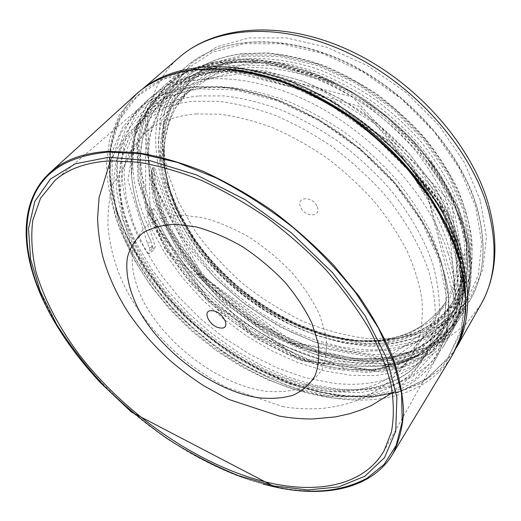 <?xml version="1.0" encoding="UTF-8"?>
<svg xmlns="http://www.w3.org/2000/svg" width="521" height="521" viewBox="0 0 521 521"><rect width="100%" height="100%" fill="white"/><g stroke="black" fill="none" stroke-linecap="round" stroke-linejoin="round"><path stroke-width="0.39" stroke-dasharray="2.6 1.95" d="M176.58 86.453L186.44 77.538C200.657 64.624 219.237 56.652 242.187 53.624L267.299 52.914C285.078 54.568 303.372 58.586 322.186 64.956C341.021 72.653 359.353 82.442 377.178 94.327C394.417 107.261 410.151 121.614 424.387 137.388C437.51 153.728 448.438 170.562 457.158 187.899C464.491 205.235 469.356 222.154 471.759 238.651C472.755 254.671 471.433 269.559 467.786 283.307L459.47 301.841C465.702 290.138 469.838 277.009 471.863 262.467C472.567 247.234 470.834 231.155 466.666 214.235C458.649 188.53 444.139 162.259 424.074 137.844C409.78 122.018 393.98 107.626 376.683 94.653C358.787 82.735 340.402 72.92 321.522 65.21C302.675 58.834 284.368 54.816 266.602 53.168L241.562 53.891C218.794 56.926 200.416 64.812 186.44 77.538L171.539 95.493C164.297 109.215 159.914 124.135 158.391 140.253C158.417 156.749 160.956 173.539 166.023 190.601C172.379 207.592 180.767 224.147 191.187 240.253C229.65 295.785 295.55 337.986 357.881 344.414C400.161 348.595 439.744 334.723 459.47 301.841L455.517 308.432C446.23 323.899 432 335.433 412.834 343.02C396.071 349.265 376.729 351.252 354.814 348.992L339.972 346.66L316.794 340.493L300.552 334.365C286.049 327.774 272.437 320.376 259.705 312.164C249.364 305.078 238.716 296.749 227.762 287.169C219.204 279.249 209.676 268.895 199.191 256.104C191.051 245.202 183.372 233.095 176.163 219.771C167.749 202.506 160.807 185.912 155.336 169.996C154.542 167.619 153.864 166.694 153.304 167.221L152.171 168.316C151.057 173.232 151.083 177.72 152.243 181.777L157.537 202.024L163.294 216.964L170.139 231.005L180.246 247.963L195.434 268.582L209.142 284.01L224.108 298.416L240.161 311.649L257.12 323.554L268.1 330.268L279.36 336.39L296.521 344.316L319.699 352.43L348.562 358.318C370.692 360.936 390.926 358.793 409.259 351.883C426.875 344.824 440.271 333.714 449.454 318.559L457.431 300.519C460.948 285.495 461.997 270.764 460.564 256.319L455.673 233.512L444.152 204.603L432.065 183.522L409.91 154.522C397.621 141.178 383.176 128.107 366.576 115.304C346.654 101.738 326.107 90.667 304.928 82.09C286.68 75.929 268.406 71.905 250.106 70.022L223.665 70.635C200.507 73.65 181.868 81.582 167.749 94.438L152.308 113.285L143.203 134.815L139.661 158.644L141.36 183.88L147.912 209.696L156.443 230.425L168.98 253.03L186.954 277.843L212.477 304.805L231.852 321.092L261.386 340.819L287.703 353.987L314.599 363.515L341.392 369.011L368.191 370.105L380.024 368.933C385.488 368.126 392.385 366.4 400.714 363.749C401.502 362.414 422.166 359.881 442.472 330.21C459.405 299.184 453.277 272.333 453.342 268.797C450.411 249.976 446.295 238.364 441.241 226.218C436.468 215.277 430.58 204.265 423.593 193.18L418.793 185.535C417.562 183.477 414.436 178.293 414.95 176.586L415.966 175.193C416.533 174.522 418.278 175.675 421.215 178.644C435.002 193.337 442.342 204.239 449.584 220.279C454.084 231.148 457.334 242.545 459.34 254.469C460.896 265.352 460.844 276.82 460.544 279.764C460.264 284.544 459.314 290.64 457.705 298.058C455.022 306.823 452.02 314.085 448.692 319.829C444.472 326.608 439.49 332.613 433.726 337.868L423.716 345.43C419.099 348.321 413.068 351.245 405.631 354.208C396.598 356.983 391.037 358.455 388.933 358.624C383.215 359.874 366.289 361.652 347.715 359.575L321.06 354.293L288.908 342.525C273.095 334.873 257.491 325.664 242.102 314.899L222.037 298.513L197.264 272.893L181.497 252.307L165.398 224.903L156.313 202.975L149.429 174.6C147.612 157.401 148.57 140.95 152.295 125.255L162.532 102.976L176.671 86.369C193.148 72.556 211.728 64.584 232.405 62.455L268.38 62.455L285.254 65.223L313.655 73.481C333.121 81.406 351.213 90.81 367.93 101.706C387.031 115.675 403.716 130.426 417.985 145.945L436.832 170.334L446.536 186.244L461.665 221.822L466.542 243.691L467.487 269.474L464.641 286.57L455.53 308.412M331.994 383.033L304.739 377.517L277.335 367.95L250.471 354.729L224.772 338.279L200.819 319.028L179.165 297.426L160.351 273.955L144.897 249.136L133.343 223.548L126.206 197.85L123.959 172.79L127.039 149.201L135.753 128.023L150.256 110.257C164.004 97.727 182.422 90.185 205.495 87.639L230.979 87.502C249.142 89.599 267.944 94.112 287.39 101.048C306.908 109.338 325.99 119.758 344.628 132.308C362.694 145.913 379.249 160.924 394.299 177.342C408.217 194.287 419.861 211.663 429.239 229.455C437.178 247.195 442.563 264.394 445.396 281.053C446.777 297.152 445.774 311.988 442.381 325.553L434.39 343.691C414.97 376.038 374.983 388.555 331.994 383.033M263.424 484.217C176.958 460.864 85.262 385.527 45.574 305.241M342.167 487.897C322.186 492.28 300.207 491.941 276.221 486.868C158.404 463.169 24.428 331.493 26.695 228.719M195.036 86.987L233.564 88.186L275.948 99.179L319.282 119.752L360.33 148.713L395.947 183.946L423.527 222.714L441.385 262.076L448.855 299.275L446.243 332.066L434.592 358.871L415.38 378.793L390.288 391.479L360.994 397.035L329.057 395.83L295.876 388.419C273.545 380.675 251.773 370.379 230.556 357.536C209.943 343.463 190.868 327.566 173.33 309.858C156.912 291.337 142.943 271.825 131.416 251.33L118.378 220.162L111.768 189.149L112.386 159.563L120.885 132.901L137.635 110.791L162.578 94.946L195.036 86.987M241.23 61.478C257.113 60.293 273.948 61.361 291.734 64.689L318.891 72.868C337.211 80.429 355.042 90.029 372.385 101.654C389.154 114.288 404.465 128.296 418.311 143.672C431.075 159.582 441.691 175.955 450.157 192.796C457.275 209.618 461.99 226.003 464.302 241.946C465.253 257.407 463.964 271.721 460.434 284.889L452.404 302.61C433.368 334.013 395.367 347.325 354.593 343.319C294.176 337.139 229.995 296.149 192.477 242.239C182.311 226.609 174.112 210.556 167.886 194.079C162.917 177.537 160.383 161.276 160.292 145.3C161.699 129.703 165.86 115.265 172.783 101.986L187.059 84.617C200.728 72.061 218.787 64.343 241.23 61.478M415.966 175.193L416.338 175.61L415.315 177.003C469.734 229.129 472.156 294.99 451.271 330.093L429.903 353.635L401.001 367.852L366.908 372.645L329.956 368.634L292.288 356.846L255.616 338.136L221.529 313.46L191.357 284.095L166.609 251.044L148.465 215.681L138.058 179.485L136.951 144.376L146.023 112.438L165.795 86.102L187.019 72.022L213.115 63.256L243.737 60.384L277.771 64.246L313.583 75.161L349.278 92.64L383 115.929L412.971 143.757L437.66 174.62L455.751 206.876L466.673 238.787L470.502 268.836L467.461 295.798L458.167 318.474L441.99 338.038L420.714 351.831L395.55 359.659L367.761 361.737L338.513 358.455L308.777 350.125L279.445 337.315L251.311 320.5L225.17 300.122L201.607 276.866L181.334 251.369L165.079 224.128L154.333 195.857L152.178 168.68L153.311 167.593L155.434 194.75L166.147 223.001L182.376 250.243L202.61 275.7L226.14 298.937L252.242 319.282L280.344 336.071L309.65 348.855L339.366 357.152L368.581 360.408L396.37 358.311L421.515 350.464L442.798 336.657L459.008 317.048L468.372 294.15L471.375 267.188L467.519 237.14L456.578 205.241L438.487 173.031L413.824 142.24L383.905 114.49L350.249 91.292L314.612 73.884L278.891 63.041L244.916 59.218L214.326 62.123L188.25 70.908L167.033 84.995L147.254 111.331L138.15 143.268L139.218 178.371L149.579 214.554L167.671 249.891L192.379 282.923L222.513 312.261L256.566 336.898L293.212 355.576L330.855 367.325L367.787 371.297L401.867 366.458L430.763 352.203L452.13 328.64C473.022 293.525 470.671 227.67 416.338 175.61L421.287 179.888L429.011 188.224L436.012 196.834L441.73 204.955L463.944 269.924L454.566 323.385L421.196 357.523L372.502 370.307L316.553 362.792L260.526 338.246L210.009 299.894L169.892 251.721L144.721 198.026L138.84 144.343L156.085 97.785L197.648 67.059L259.562 59.85L332.776 81.517C371.799 100.983 404.491 127.756 430.86 161.836L458.233 208.387L470.554 253.896L468.19 294.026L452.541 325.612L426.549 347.116L393.16 358.005L355.329 358.689L315.7 350.001L276.501 333.056L239.699 309.025L206.993 279.171L179.973 245.13L160.527 208.061L153.812 170.986L166.648 204.76L184.095 238.253L213.265 275.974L244.473 303.964L279.015 326.393L314.638 342.082L358.331 351.525L394.137 350.158L426.132 338.904L451.453 316.547L466.171 281.822L466.191 242.903L453.283 201.21L428.731 160.494C451.57 191.676 464.348 221.992 467.077 251.435C468.731 280.663 463.683 292.848 455.523 308.432M423.593 193.18L426.217 191.298L455.165 302.382L398.552 364.974L303.404 359.51L209.26 300.943L150.243 215.18L147.769 119.583L224.297 67.867L358.813 106.16L447.487 204.662L456.468 309.109L387.188 358.012L294.456 342.89L203.066 276.631L152.021 180.364L198.924 274.411L289.279 342.499L389.949 360.454L460.297 311.76L452.502 204.525L352.476 96.958L223.066 63.367L145.606 114.959L145.756 209.11L207.273 301.216L303.274 361.379L401.906 367.279L459.548 304.492L426.217 191.298L414.95 176.586M430.86 161.836L428.718 160.481C419.776 148.811 408.777 136.99 401.6 130.237L390.086 119.85L372.014 105.724L351.851 92.627L334.515 83.334L262.714 62.338L204.193 69.143L162.116 101.028L146.394 146.082L153.304 200.839L177.798 250.796L219.588 299.275L263.365 331.643L319.594 356.201L373.238 362.609L421.294 348.966L452.085 315.531L460.271 263.795L439.242 202.363L452.462 229.448L457.191 245.625C459.542 256.325 460.636 266.537 460.466 276.26C459.9 293.18 455.973 307.703 448.685 319.829L449.454 318.559M441.013 203.861L439.236 202.356C434.573 195.043 428.594 187.553 421.287 179.888L421.215 178.644M152.243 181.777L152.575 180.878L152.021 180.364L151.741 171.598L152.171 168.316M153.304 167.221L153.812 170.986L155.336 169.996M151.741 171.526C151.657 174.502 151.806 176.189 152.575 180.878L168.667 226.817L200.67 273.655L263.183 326.485L321.724 352.326L355.732 358.481L377.276 358.591L388.659 357.237C415.478 352.697 435.745 339.796 449.467 318.533L449.467 318.533M448.112 253.545C429.779 195.323 372.04 131.767 306.576 100.592C241.041 69.313 178.013 73.096 145.932 101.667C108.752 134.268 110.081 192.49 137.134 244.583L151.513 268.921L169.025 292.131L189.227 313.779L211.669 333.453L235.915 350.783L261.483 365.403L287.892 376.95L314.599 385.091L341.021 389.474L366.504 389.799L390.327 385.781L411.694 377.23L429.766 364.036L443.658 346.257C457.796 321.919 459.281 291.018 448.112 253.545M148.589 253.929L140.344 241.301C114.158 188.719 113.988 129.547 151.976 96.418C184.805 67.189 248.25 62.468 313.675 92.504C379.106 122.253 436.969 184.499 455.4 241.907C466.575 278.748 465.194 309.103 451.271 332.971L437.562 350.49L419.848 363.378L398.76 371.766L375.407 375.648L350.281 375.231L324.407 370.796L298.149 362.603L272.314 351.063L247.286 336.397L223.678 319.021L201.881 299.301L182.337 277.543L165.496 254.228L151.8 229.585L146.74 215.31L148.153 212.829L151.422 209.657L153.767 208.491L161.289 219.882L174.769 244.115L191.344 267.384L210.673 288.94L232.203 308.445L255.668 325.566L280.389 339.939L306.087 351.356L332.255 359.321L357.973 363.456L382.974 363.573L406.211 359.457L427.233 350.815L444.934 337.706L458.643 320.109C469.421 301.698 472.781 278.781 468.724 251.369L463.351 229.214C445.455 171.995 388.718 111.103 324.257 81.582C259.224 52.217 196.248 57.33 163.444 86.447L163.444 86.447C125.092 120.123 124.747 178.117 150.341 231.077L155.343 246.635L153.942 249.318L150.595 252.945L148.589 253.929C149.82 251.995 150.094 249.963 149.423 247.833L147.45 243.255L127.984 180.325L136.932 122.578L178.41 82.455L248.843 72.666L333.85 101.061L409.76 162.103L454.566 237.947L459.138 306.452L428.34 352.378L374.56 370.171L310.627 361.164L247.143 329.728L192.653 281.438L154.073 222.07L151.539 217.192C150.12 215.069 148.518 214.444 146.74 215.31M317.243 206.83C321.796 217.609 304.362 217.485 300.539 206.876C295.772 196.196 313.336 195.942 317.243 206.83M153.942 249.318L151.689 247.188L150.595 252.945M148.153 212.829L153.096 215.186L151.422 209.657M147.45 243.255C149.618 242.61 150.712 241.718 150.725 240.572C139.928 218.221 133.467 196.326 131.344 174.88L131.93 147.886L138.833 122.956L152.399 101.243L172.425 84.096L198.605 72.732L230.087 68.127L265.918 70.928L304.017 81.523L342.134 99.674L378.2 124.604L409.76 154.457L435.315 187.599L453.25 222.011L462.948 255.752C473.941 320.448 434.547 361.001 382.225 365.735C298.78 374.703 195.154 303.619 157.075 219.113C195.31 304.414 298.52 374.384 381.58 365.703L416.722 356.13L444.185 335.075L460.59 303.033L462.707 261.698L448.542 214.561L418.461 166.596L374.996 123.724L323.007 91.266L268.953 72.816L219.1 69.964L178.488 81.94L149.755 105.711L134.157 138.006L131.539 175.701C133.663 197.205 140.058 218.82 150.725 240.572L152.21 245.638C152.835 248.029 153.877 248.361 155.343 246.635M131.344 174.861L131.207 152.568C132.327 142.813 132.835 135.095 140.703 116.411L145.704 107.287L151.989 98.404C154.607 95.05 158.423 91.071 163.444 86.447L186.42 66.473C219.452 37.219 281.275 32.224 343.827 61.042C406.341 89.801 460.382 150.133 476.884 207.026C486.953 243.769 484.764 274.665 470.326 299.712C484.615 275.036 486.77 244.388 476.793 207.755C460.343 150.888 406.12 90.263 343.43 61.387C280.669 32.413 218.983 37.551 186.42 66.473C148.713 99.478 147.723 157.16 172.627 208.283L185.977 232.119L202.487 254.749L221.718 275.746L243.242 294.704L266.615 311.245L291.382 325.019L317.055 335.68L343.092 342.903L368.927 346.367L393.909 345.794L417.341 340.942L438.435 331.649L456.376 317.875L470.326 299.712L458.636 320.109C447.194 338.083 442.726 340.174 432.899 348.015L416.637 357.041L402.551 361.997L381.58 365.703L405.331 360.623C420.167 354.456 432 346.856 440.825 337.816C449.102 327.559 455.198 315.472 459.112 301.561L461.339 278.429L443.697 212.594L391.486 143.308L320.995 94.614L232.679 72.113L165.053 92.165L146.18 111.754L135.291 134.652L131.344 174.88M153.767 208.491C152.275 210.08 152.373 212.086 154.047 214.522L157.075 219.113L154.073 222.07M151.689 247.188L152.21 245.638L149.423 247.833L151.689 247.188M154.047 214.522L151.539 217.192L154.047 214.522M196.059 113.897L220.109 114.249C237.25 116.561 254.997 121.139 273.336 127.997C291.747 136.118 309.735 146.212 327.292 158.286C344.303 171.318 359.881 185.626 374.032 201.204C387.103 217.25 398.031 233.636 406.816 250.367C414.234 267.006 419.242 283.085 421.828 298.605C423.039 313.57 421.99 327.299 418.676 339.79L410.945 356.39C390.483 384.426 359.379 395.68 317.621 390.151L292.216 384.863L266.576 375.81L241.353 363.365L217.14 347.924L194.496 329.884L173.936 309.682L155.987 287.761L141.132 264.622L129.872 240.813L122.682 216.938L120.006 193.695L122.227 171.839L129.625 152.223L142.344 135.727C155.362 123.243 173.265 115.968 196.059 113.897M181.419 215.069L202.871 217.654C218.306 221.835 233.949 228.459 249.793 237.517C265.313 247.807 279.49 259.647 292.327 273.03C303.984 286.934 313.16 301.027 319.855 315.309L325.944 335.687C327.351 348.432 326.068 359.607 322.089 369.22C316.709 377.718 309.285 384.114 299.816 388.425C289.435 391.479 277.901 392.404 265.228 391.199C219.764 384.785 166.694 345.456 143.627 301.802C134.353 283.196 130.426 264.948 132.809 249.207C135.558 239.269 140.748 230.979 148.381 224.336C157.375 218.879 168.387 215.785 181.419 215.069M356.377 340.669C296.039 334.619 231.975 293.753 194.594 239.914C184.467 224.31 176.313 208.27 170.126 191.813C165.196 175.277 162.702 159.029 162.643 143.06C164.082 127.469 168.276 113.031 175.219 99.752L189.52 82.37C203.21 69.801 221.256 62.064 243.678 59.166C267.266 57.017 293.824 60.716 321.21 70.426C339.484 77.948 357.269 87.502 374.566 99.088C391.284 111.683 406.543 125.646 420.336 140.983C433.055 156.86 443.632 173.2 452.059 190.009C459.131 206.804 463.814 223.17 466.1 239.1C467.031 254.548 465.715 268.856 462.173 282.03L454.13 299.757C435.074 331.193 397.106 344.589 356.377 340.669M244.01 56.131L213.747 64.057L189.931 79.14L173.317 99.941L164.128 124.929L162.174 152.601C164.226 171.897 169.449 191.24 177.85 210.621L194.086 238.683C207.254 256.632 222.382 273.167 239.458 288.282C257.4 302.375 276.404 314.319 296.469 324.108C316.872 332.489 337.302 338.077 357.764 340.858L387.318 340.636L414.449 334.078L437.712 320.962L455.601 301.346L466.634 275.687L469.525 244.948L463.403 210.673L448.021 174.906L423.964 140.11L392.658 108.83L356.312 83.406L317.595 65.613L279.308 56.457L244.01 56.131M336.774 395.778L302.004 388.047C278.657 379.978 255.922 369.265 233.799 355.895C212.327 341.235 192.457 324.681 174.196 306.224C157.095 286.908 142.533 266.524 130.504 245.078L116.873 212.405L109.924 179.771L110.511 148.511L119.355 120.169L136.886 96.489L163.093 79.322L197.303 70.426L238.012 71.221L282.864 82.468L328.758 103.998L372.189 134.542L409.76 171.845L438.695 212.959L457.197 254.684L464.621 294.072L461.372 328.718L448.62 356.976L427.995 377.92L401.313 391.225L370.359 397.035L336.774 395.778M358.135 341.789L327.24 336.045C306.478 329.513 286.29 320.474 266.674 308.933C247.677 296.169 230.21 281.594 214.268 265.215C199.439 248.016 187 229.82 176.951 210.621L165.965 181.36L161.119 152.178L163.06 124.285L172.288 99.081L188.999 78.085L212.991 62.846L243.489 54.816L279.08 55.122L317.699 64.324L356.761 82.266L393.44 107.919L425.019 139.478L449.284 174.594L464.771 210.673L470.912 245.241L467.962 276.221L456.8 302.069L438.734 321.822L415.263 335.01L387.917 341.587L358.135 341.789M452.593 354.834C430.444 391.681 384.785 405.162 336.462 398.428C265.99 388.236 191.839 339.471 146.994 276.957C134.802 258.826 124.825 240.227 117.056 221.158C110.706 202.011 107.176 183.184 106.466 164.675L109.814 138.306L119.511 114.548L135.792 94.568M193.727 87.105L220.285 86.929C239.256 89.091 258.95 93.78 279.36 100.996C299.881 109.631 319.985 120.514 339.679 133.63C358.8 147.86 376.37 163.568 392.398 180.767C407.259 198.527 419.757 216.743 429.897 235.407C438.539 254.02 444.504 272.066 447.806 289.552C449.584 306.459 448.861 322.05 445.637 336.312L437.751 355.407C417.686 390.652 374.664 403.814 328.608 397.386C261.685 387.735 190.53 340.871 147.782 281.132C136.17 263.821 126.694 246.101 119.355 227.97C113.389 209.8 110.133 191.989 109.586 174.548L112.985 149.794L122.435 127.665L138.104 109.234C152.119 97.043 170.654 89.664 193.727 87.105M198.325 88.831L236.046 90.048L277.472 100.814L319.79 120.918L359.855 149.188L394.618 183.574L421.567 221.432L439.047 259.907L446.412 296.325L443.931 328.49L432.599 354.847L413.843 374.488L389.298 387.064L360.597 392.639L329.272 391.564L296.696 384.374C274.762 376.82 253.369 366.745 232.522 354.15C212.275 340.33 193.545 324.726 176.326 307.318C160.227 289.116 146.538 269.943 135.265 249.8L122.552 219.191L116.183 188.745L116.919 159.739L125.392 133.63L141.94 112.015L166.479 96.561L198.325 88.831M199.139 95.923L224.479 95.936C242.552 98.13 261.268 102.722 280.637 109.716C300.089 118.065 319.106 128.518 337.706 141.08C355.726 154.691 372.255 169.683 387.292 186.056C408.457 211.259 423.983 238.104 432.834 264.108C437.529 281.177 439.711 297.296 439.385 312.457C437.699 326.875 433.83 339.783 427.793 351.18C408.64 382.968 369.089 395.087 326.452 389.395L299.367 383.782L272.112 374.156L245.371 360.923L219.758 344.492L195.863 325.299L174.235 303.789L155.408 280.448L139.908 255.778L128.27 230.373L121.002 204.883L118.599 180.038L121.471 156.684L129.957 135.74L144.187 118.189C157.798 105.743 176.118 98.319 199.139 95.923M322.421 395.406L295.257 389.656L267.918 379.9L241.073 366.543L215.355 350.001L191.337 330.711L169.579 309.109L150.608 285.69L134.972 260.962L123.184 235.512L115.773 209.983L113.226 185.124L115.981 161.764L124.363 140.839L138.527 123.327C152.093 110.921 170.406 103.555 193.473 101.237L218.872 101.354C237.003 103.62 255.798 108.296 275.251 115.382C294.801 123.816 313.935 134.366 332.639 147.033C350.783 160.742 367.435 175.824 382.59 192.295C403.931 217.628 419.607 244.577 428.588 270.646C433.361 287.755 435.615 303.893 435.341 319.06C433.7 333.479 429.871 346.367 423.853 357.732C404.758 389.421 365.156 401.32 322.421 395.406M242.369 68.147C265.358 66.206 291.239 70.003 317.882 79.648C335.654 87.098 352.938 96.522 369.721 107.906C385.937 120.273 400.708 133.949 414.039 148.934C426.315 164.428 436.481 180.351 444.55 196.697C451.29 213.017 455.693 228.882 457.751 244.297C458.48 259.224 457.028 273.024 453.4 285.684L445.292 302.662C424.335 331.721 393.29 344.335 352.157 340.519C294.065 334.69 232.06 295.381 195.583 243.548C159.354 191.917 151.435 127.906 188.381 91.605C201.803 78.743 219.803 70.928 242.369 68.147M353.551 340.721L323.775 335.192L294 324.42L265.267 308.986L238.507 289.52L214.58 266.7L194.32 241.249L178.514 213.968L167.938 185.782L163.307 157.72L165.242 130.979L174.19 106.903L190.321 86.942L213.408 72.562L242.688 65.112L276.794 65.639L313.759 74.646L351.128 91.93L386.23 116.522L416.5 146.714L439.841 180.279L454.866 214.776L460.987 247.859L458.408 277.563L447.943 302.388L430.802 321.405L408.399 334.13L382.186 340.5L353.551 340.721M179.654 57.03C138.846 92.406 138.189 154.359 164.962 208.758L179.204 233.975L196.749 257.888L217.153 280.051L239.96 300.05L264.707 317.497L290.92 332.033L318.103 343.28L345.69 350.9L373.095 354.547L399.627 353.909L424.53 348.712L446.979 338.774L466.08 324.01L480.903 304.518M142.448 89.117L140.299 90.914C100.091 125.835 101.849 188.283 130.791 243.6L146.062 269.292L164.61 293.766L185.964 316.56L209.676 337.263L235.271 355.491L262.265 370.861L290.158 383L318.39 391.545L346.354 396.136L373.362 396.416L398.643 392.092L421.346 382.915L440.551 368.777L455.302 349.702L456.65 347.24M225.365 68.857C171.435 65.711 132.985 88.811 117.902 123.49C103.06 158.527 109.749 203.001 130.96 244.401L150.061 275.589C165.235 295.583 182.435 314.124 201.666 331.213C221.79 347.266 243.04 361.118 265.41 372.775C288.165 382.987 311.011 390.301 333.941 394.703L367.279 396.644L398.233 391.766L425.253 379.633L446.634 360.07L460.642 333.303L465.65 300.122L460.434 261.972M480.355 200.657L464.445 162.682L439.216 125.737L406.185 92.595L367.702 65.776L326.667 47.177L286.088 37.864L248.712 37.968L216.729 46.825L191.598 63.204L174.112 85.542L164.46 112.165L162.402 141.484L167.404 172.047L178.768 202.578L195.701 231.995C209.429 250.77 225.202 268.048 243.014 283.821C261.731 298.526 281.574 310.972 302.558 321.164C323.912 329.891 345.338 335.693 366.843 338.572L397.998 338.279L426.725 331.343L451.518 317.491L470.769 296.768L482.863 269.611L486.393 237.042L480.355 200.657M174.958 207.247L191.949 236.586C205.704 255.329 221.49 272.581 239.302 288.341C258.006 303.046 277.836 315.505 298.787 325.729C320.102 334.495 341.483 340.35 362.922 343.293L393.974 343.118L422.577 336.325L447.239 322.636L466.341 302.082L478.291 275.108L481.684 242.701L475.53 206.479L459.529 168.622L434.24 131.767L401.203 98.664L362.753 71.826L321.783 53.168L281.301 43.744L244.056 43.705L212.21 52.4L187.228 68.603L169.885 90.758L160.364 117.218L158.423 146.388L163.522 176.821L174.958 207.247M462.948 255.752L468.724 251.369M282.395 406.569C295.974 408.835 309.676 409.415 323.508 408.314C333.297 407.025 341.424 405.436 347.898 403.541L356.664 400.538L365.247 396.826C370.802 394.123 377.276 390.164 384.68 384.954C394.879 376.924 403.638 367.409 410.945 356.39L445.292 302.662C424.797 331.291 394.019 343.769 352.971 340.096C294.821 334.326 232.561 294.919 195.974 242.955C175.642 213.076 163.855 180.155 164.056 149.67C165.203 134.718 168.941 120.905 175.271 108.231L188.381 91.605L142.344 135.727L112.601 184.603C109.045 199.406 107.515 213.467 108.003 226.798C110.556 253.734 118.983 278.839 133.298 302.115C148.075 325.338 166.635 345.801 188.993 363.495C199.992 371.766 212.184 379.581 225.573 386.947L282.395 406.569M187.059 84.617L189.52 82.37L175.414 99.511C168.55 112.621 164.402 126.935 162.962 142.441C163.021 158.364 165.522 174.594 170.458 191.135C176.658 207.612 184.838 223.678 194.997 239.321C232.483 293.284 296.794 334.235 357.191 340.233C397.92 344.107 435.439 330.653 454.13 299.757L452.404 302.61M150.256 110.257L167.749 94.438M434.39 343.691L442.472 330.203C424.25 359.965 387.878 372.86 347.553 369.128L251.806 334.111L157.583 231.285L140.221 170.439L140.944 146.929C143.366 133.63 147.847 121.341 154.385 110.048L167.091 95.043M55.044 180.351L138.104 109.234C152.406 96.828 171.201 89.358 194.476 86.818L221.125 86.655C240.116 88.824 259.79 93.519 280.155 100.722C300.617 109.338 320.656 120.188 340.272 133.259C359.308 147.443 376.8 163.099 392.756 180.24C407.552 197.941 419.998 216.111 430.099 234.743C438.708 253.33 444.667 271.389 447.962 288.921C449.747 305.905 449.004 321.607 445.748 336.038L437.751 355.407L384.114 450.691M110.374 160.865C117.277 146.681 126.662 134.164 138.527 123.327L144.187 118.189L130.361 135.226C123.803 148.394 120.084 162.917 119.211 178.794C119.908 195.154 123.138 211.91 128.915 229.064C135.988 246.186 145.079 262.936 156.196 279.308C197.049 335.824 264.942 379.972 328.041 388.568C346.211 390.88 363.111 390.079 378.741 386.146C387.826 383.476 394.123 381.619 407.018 373.368C415.309 367.344 422.238 359.952 427.793 351.18L423.853 357.732C415.517 371.473 405.064 383.104 392.489 392.632M430.88 161.868C453.53 192.588 466.725 222.78 470.463 252.451C473.543 283.144 468.06 300.864 459.008 317.048L458.167 318.474M332.769 81.51C316.618 73.852 300.526 68.017 284.492 64.011C262.278 59.068 243.913 58.372 230.197 59.635C204.063 62.409 183.008 70.863 167.033 84.995L165.789 86.108M441.73 204.955L450.567 220.624C454.722 230.236 457.542 237.726 459.034 243.079C462.407 255.27 464.211 266.947 464.445 278.11C464.543 297.641 460.434 314.489 452.124 328.653L451.271 330.093M176.678 86.375C190.465 73.891 208.843 66.05 231.806 62.859C245 61.315 259.093 61.634 274.092 63.816L286.081 66.095L310.203 73.103L334.502 83.321L332.776 81.517M151.741 171.598L152.503 188.289L156.854 205.665L173.434 240.109L208.634 285.098L252.822 322.128L298.904 346.823L346.712 360.272L375.472 362.023L392.587 360.415C403.612 358.305 413.993 354.996 423.723 350.496C437.9 342.87 449.382 332.196 458.174 318.461L458.174 318.461M451.264 330.106C445.422 339.445 438.226 347.37 429.675 353.87L410.945 364.459L400.564 368.171L381.261 372.085L298.064 359.627L165.385 249.95L138.065 181.36L137.329 140.357C139.895 127.521 144.122 115.747 150.015 105.034L165.795 86.102M141.979 89.469L140.299 90.914C99.674 126.284 101.621 188.973 130.576 244.264L145.847 269.93L164.382 294.365L185.73 317.126L209.422 337.797L234.991 355.986L261.959 371.323L289.819 383.43L318.031 391.948L345.977 396.514L372.984 396.774L398.305 392.417L421.098 383.189L440.427 368.94L456.396 347.774M145.932 101.667L151.976 96.418C158.866 90.569 166.661 85.581 175.375 81.458L194.112 74.894L212.548 71.592L244.479 71.52L292.261 82.116L389.721 141.139L443.781 211.077L460.74 258.129L462.381 299.907L455.81 323.86L451.271 332.971L443.658 346.257M488.392 204.017L488.691 205.072"/><path stroke-width="0.78" d="M45.574 305.241C20.417 254.762 17.558 202.141 49.912 172.738C63.725 160.097 83.145 152.972 108.186 151.357L137.075 152.588C158 155.981 179.986 162.22 203.047 171.285C226.368 181.946 249.422 195.062 272.209 210.634C294.424 227.397 314.984 245.665 333.889 265.443L358.845 296.019C373.121 316.866 384.439 337.361 392.814 357.504C399.418 377.106 403 395.361 403.567 412.267C402.499 428.184 398.832 442.179 392.573 454.253C371.87 488.652 325.925 497.835 276.462 487.337L263.424 484.217M26.695 228.719C26.988 219.38 28.551 210.595 31.377 202.363C41.38 172.529 67.105 155.766 108.55 152.086L141.269 153.871L177.707 162.513L216.358 178.019C242.688 191.604 268.211 208.048 292.926 227.351C316.579 247.931 337.562 269.826 355.876 293.043L378.383 327.95L393.707 361.971L401.587 393.629L402.205 421.756L396.116 445.507L384.114 464.387L367.11 478.187C359.581 482.55 351.271 485.787 342.167 487.897M110.726 160.846L138.365 162.22C158.345 165.574 179.322 171.604 201.288 180.318C223.509 190.523 245.469 203.04 267.175 217.863C288.354 233.812 307.983 251.194 326.061 269.995C342.916 289.292 357.269 308.855 369.115 328.686C379.347 348.321 386.693 367.136 391.147 385.13C393.948 402.388 394.026 418.07 391.388 432.163L384.114 450.691C364.869 484.348 320.721 493.667 272.796 483.599C203.105 468.587 127.463 417.06 79.205 354.625C59.14 327.637 44.2 299.445 36.021 271.864C31.859 253.681 30.772 236.469 32.771 220.233L40.527 198.26L55.044 180.351C68.407 168.661 86.968 162.161 110.726 160.846M220.552 327.996C209.794 327.429 200.943 309.507 212.171 310.731C223.17 311.232 231.891 329.519 220.552 327.996M49.912 172.738L135.792 94.568C150.595 81.055 170.393 72.738 195.18 69.619L223.476 69.078C243.724 71.169 264.753 75.994 286.57 83.562C308.504 92.673 329.995 104.22 351.024 118.208C371.427 133.409 390.131 150.217 407.142 168.635L429.35 197.439C441.867 217.29 451.577 237.035 458.487 256.677C463.729 275.941 466.132 294.118 465.709 311.213C463.755 327.462 459.385 341.997 452.593 354.834L392.573 454.253M273.974 485.956L238.572 475.666C214.632 466.015 191.142 453.876 168.094 439.255C145.593 423.456 124.545 405.95 104.936 386.738C86.408 366.784 70.289 345.97 56.574 324.283L40.293 291.519L30.609 259.178L28.505 228.595L34.874 201.321L50.374 179.113L75.206 163.835L108.915 157.251L150.152 160.735L196.58 174.952L244.974 199.556L291.591 233.037L332.678 272.828L365.097 315.706L386.777 358.298L396.885 397.562L395.732 431.18L384.505 457.646L364.869 476.253L338.702 486.907L307.846 489.942L273.974 485.956M258.826 397.797C213.994 391.225 161.393 352.189 138.391 309.129C129.136 290.777 125.157 272.822 127.417 257.381C130.068 247.638 135.134 239.543 142.624 233.076C151.455 227.788 162.278 224.838 175.108 224.232L196.248 226.922C211.467 231.135 226.909 237.745 242.565 246.746C257.902 256.951 271.936 268.667 284.661 281.887C296.228 295.609 305.352 309.5 312.053 323.567L318.188 343.613C319.679 356.143 318.5 367.116 314.658 376.54C309.428 384.85 302.167 391.095 292.88 395.276C282.675 398.22 271.33 399.06 258.826 397.797M488.691 205.072C499.033 243.6 496.435 276.749 480.903 304.518C495.712 278.696 498.017 246.628 487.832 208.322C470.802 147.971 413.355 83.178 346.654 52.243C279.881 21.198 214.287 26.578 179.654 57.03L141.979 89.469M456.65 347.24C470.059 322.082 471.245 290.627 460.219 252.867C441.482 191.865 381.632 124.845 312.952 91.253C244.199 57.557 177.381 60.286 142.448 89.117M460.434 261.972L458.07 253.831C444.38 210.51 410.835 163.503 366.523 128.238C322.115 93.09 269.5 71.677 225.365 68.857M135.792 94.568C150.829 80.879 170.797 72.471 195.681 69.339M31.377 202.363C20.482 235.798 29.821 277.081 51.657 316.931C64.663 339.874 80.905 361.769 100.371 382.616L131.383 412.039L274.925 486.946C310.575 494.735 341.301 491.811 367.11 478.187M110.374 160.865L99.075 197.531L97.577 218.403C98.117 232.197 100.045 245.645 103.353 258.748C109.221 278.116 117.759 296.397 128.974 313.596C140.67 330.614 154.346 346.237 170.015 360.46C180.702 369.597 191.897 377.999 203.607 385.664L228.459 399.333L279.152 416.051C290.23 418.044 301.438 419.014 312.782 418.982L335.531 416.898L350.197 413.57L362.095 409.565L371.245 405.585L392.489 392.632M195.929 69.306L224.323 68.779C244.583 70.882 265.606 75.708 287.377 83.262C309.259 92.36 330.672 103.874 351.629 117.818C371.942 132.966 390.574 149.722 407.513 168.088C423.176 187.059 436.279 206.518 446.829 226.472C455.758 246.361 461.814 265.651 464.993 284.349C466.549 302.434 465.416 319.113 461.593 334.397L452.593 354.834M179.654 57.03C217.133 24.572 283.645 20.091 349.168 50.276C414.788 80.54 471.017 143.477 488.392 204.017M480.903 304.518L456.396 347.774"/></g></svg>
